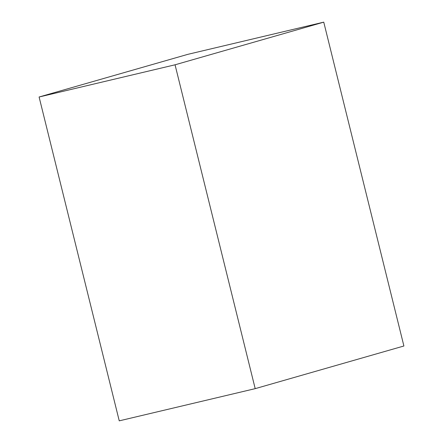 <?xml version="1.0" encoding="UTF-8"?>
<svg xmlns="http://www.w3.org/2000/svg" width="443" height="443" viewBox="0 0 443 443"><rect width="100%" height="100%" fill="white"/><g stroke="black" fill="none" stroke-linecap="round" stroke-linejoin="round"><path stroke-width="0.66" d="M119.245 420.85L255.196 388.649L403.9 346L323.755 22.15L175.051 64.8L255.196 388.649L119.245 420.85L39.1 97L175.051 64.8L39.1 97L187.804 54.351L323.755 22.15L187.804 54.351L39.1 97L119.245 420.85M255.196 388.649L175.051 64.8L323.755 22.15L403.9 346L255.196 388.649"/></g></svg>
